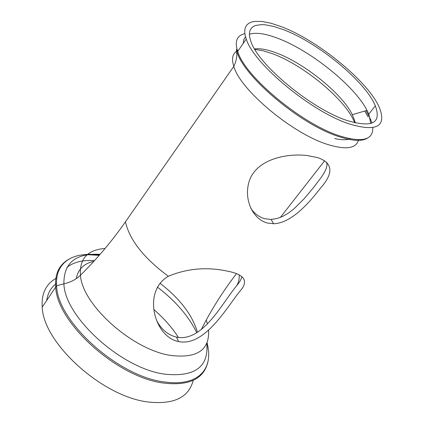 <?xml version="1.0" encoding="UTF-8"?>
<svg xmlns="http://www.w3.org/2000/svg" width="424" height="424" viewBox="0 0 424 424"><rect width="100%" height="100%" fill="white"/><g stroke="black" fill="none" stroke-linecap="round" stroke-linejoin="round"><path stroke-width="0.64" d="M250.865 208.407C254.501 213.669 259.112 217.099 264.703 218.699L271.042 219.431L276.914 218.561L282.734 216.388L288.394 213.118L293.869 208.942L304.188 198.713L313.686 187.371L321.434 177.105L324.228 172.748L326.109 168.885L326.984 165.402L326.74 162.26M317.931 157.686C332.967 163.049 333.794 173.225 320.411 188.214C308.142 204.172 290.928 223.194 273.581 223.755L267.215 223.008C251.416 218.673 242.263 196.021 250.642 177.55C259.779 158.846 286.677 153.271 306.96 155.486L317.931 157.686M239.311 291.898C225.923 309.101 204.336 346.435 179.008 341.649L178.589 341.569C154.527 337.202 141.77 291.627 168.344 276.262C186.555 268.721 205.476 266.86 225.118 270.676L229.517 271.561C245.432 275.134 248.697 281.912 239.311 291.898M156.7 320.676C161.422 329.522 168.015 335.002 176.485 337.117L176.903 337.197C202.794 342.073 222.314 302.98 236.269 286.2C239.724 282.135 241.542 278.913 241.733 276.517M249.392 34.265C255.762 32.203 265.154 33.523 277.566 38.213C310.273 50.292 354.771 85.993 367.03 110.388L368.795 114.146L370.82 123.49M254.564 48.93C259.933 48.214 266.982 49.47 275.711 52.698C303.833 62.794 342.2 93.688 352.317 114.681L354.708 120.713L355.174 122.88M254.851 49.407L262.816 50.695L272.007 53.541C303.452 64.734 346.397 100.361 354.528 122.488L354.628 122.748M350.372 138.812C346.641 140.153 341.442 140.068 334.78 138.563M157.378 287.09C175.451 300.886 188.585 316.092 196.778 332.708M159.981 283.232C179.85 298.581 192.342 314.931 197.467 332.278M153.817 309.494C163.823 318.196 172.033 327.508 178.435 337.43M193.206 380.376C188.754 397.548 173.761 404.756 148.225 401.994C102.544 396.896 43.232 343.143 42.22 307.151C41.329 293.334 46.179 283.603 56.768 277.969M349.599 124.036C311.698 111.984 253.769 63.992 246.259 39.045L245.173 35.388L244.717 32.107L244.887 29.23L245.666 26.776L247.044 24.751L248.999 23.182L251.501 22.064L254.522 21.401L261.984 21.449L271.084 23.256L281.499 26.733C318.504 40.646 369.235 82.42 379.628 108.184C386.492 126.665 376.48 131.949 349.599 124.036M283.587 29.722C318.154 42.66 365.705 81.821 375.32 105.841C381.664 123.087 372.267 127.979 347.134 120.522C311.788 109.201 257.972 64.623 250.865 41.319L249.847 37.911L249.413 34.853L249.556 32.16L250.266 29.866L251.538 27.973L253.34 26.495L255.661 25.44L261.719 24.608L265.398 24.831L273.877 26.495L283.587 29.722M76.278 278.621C78.027 269.33 83.904 263.543 93.911 261.258M243.201 43.449L243.752 39.649L245.501 36.713M46.661 300.648C47.716 293.27 50.986 287.525 56.477 283.402M66.939 267.385C73.686 262.085 82.881 259.817 94.526 260.58M105.083 248.485C87.583 249.747 79.368 258.672 80.433 275.261C82.214 304.856 132.564 349.991 170.824 355.445C196.996 358.556 209.589 350.139 208.603 330.19M207.458 323.963L206.26 320.062M202.163 327.906L202.465 328.589M206.806 343.398C208.82 366.972 194.775 377.228 164.676 374.159C121.418 368.557 64.724 317.104 63.902 283.826C63.642 262.88 75.705 253.049 100.08 254.342M244.855 33.623C236.857 35.51 234.467 41.435 237.684 51.405L236.449 49.343C239.841 73.32 299.625 124.619 339.279 136.729C352.757 141.086 362.197 141.521 367.608 138.038M368.037 116.838L364.741 111.056M358.561 139.74C356.414 148.469 346.26 150.091 328.091 144.6C292.92 134.053 240.26 90.063 233.794 66.398C231.16 58.04 232.744 52.634 238.537 50.175M246.259 39.045L237.684 51.405C244.865 76.606 302.317 124.402 340.223 136.072C362.329 142.75 373.184 139.936 372.781 127.635M207.924 361.905C203.854 379.072 188.945 386.11 163.192 383.015C117.39 377.334 57.198 323.125 55.703 287.419C54.627 274.042 59.116 264.597 69.154 259.085M87.593 254.681L99.19 255.365M99.629 254.861L88.865 254.204L79.203 255.285L74.873 256.488L70.93 258.126L67.4 260.198L64.316 262.7L61.703 265.61L59.599 268.922L58.014 272.611L56.975 276.665L56.498 281.048L56.593 285.734C57.155 321.159 117.57 376.136 163.648 381.86L170.093 382.623L176.177 382.808L181.848 382.427L187.064 381.483L191.775 379.999L195.957 377.991L199.577 375.489L202.614 372.521L205.052 369.119L206.88 365.318L208.094 361.158L208.688 356.674L208.677 351.909L207.124 342.656M239.178 274.863C239.475 279.384 238.505 283.163 236.269 286.2M168.344 276.262C143.789 258.068 129.49 239.915 125.451 221.805C111.947 241.161 96.937 258.979 80.433 275.261C75.991 279.511 70.479 282.368 63.902 283.826L56.593 285.734L42.22 307.151M371.912 123.114L370.661 119.552L366.007 110.685M201.898 329.061L201.739 328.743M273.581 223.755L271.042 219.431M352.317 114.681L367.03 110.388M354.708 120.713L355.084 122.859M375.32 105.841L368.795 114.146M324.673 160.701L280.354 217.433M236.449 49.343L236.857 54.712L236.454 58.756L235.421 62.678L233.794 66.398L125.451 221.805M201.374 329.474C210.627 310.824 222.324 292.21 236.465 273.639M206.949 343.08L208.152 347.404M178.589 341.569L176.485 337.117"/></g></svg>
